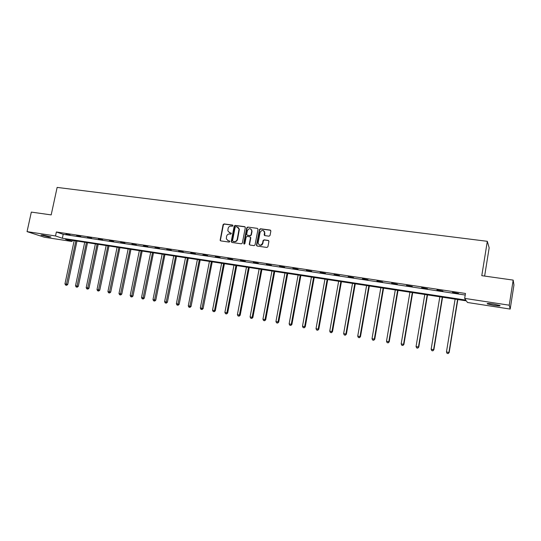 <?xml version="1.0" encoding="UTF-8"?>
<svg xmlns="http://www.w3.org/2000/svg" width="541" height="541" viewBox="0 0 541 541"><rect width="100%" height="100%" fill="white"/><g stroke="black" fill="none" stroke-linecap="round" stroke-linejoin="round"><path stroke-width="0.81" d="M232.941 225.719L232.495 225.042L224.028 223.92L223.068 224.657L220.119 240.353L220.728 240.887L229.201 242.091L229.871 241.32L228.329 240.738L226.327 238.872L226.551 236.376C227.024 234.747 228.052 233.955 229.634 234.003L230.73 234.158L231.413 233.401L229.864 232.813L227.842 230.879L228.086 228.464C228.559 226.841 229.58 226.043 231.163 226.091L232.265 226.239L232.941 225.719M232.826 225.225L224.353 224.096L223.392 224.84L220.43 240.089L220.681 240.88M230.966 232.961L229.864 232.813M493.899 305.381L487.367 303.914C486.501 303.312 488.489 303.345 493.331 304.015L499.904 305.482C500.743 306.091 498.741 306.057 493.899 305.381M48.9 236.985L41.008 235.085L43.023 235.058L50.935 236.958L48.9 236.985M269.039 236.187L270.04 235.436L270.865 231.048L270.196 230.067L260.437 228.769L259.45 229.519L256.495 245.087L257.151 246.067L266.923 247.453L267.917 246.703L268.918 241.374L268.248 240.407L264.055 239.825L263.068 240.576L262.568 243.2C260.728 245.912 259.24 245.803 258.111 242.889L260.099 232.332C262.013 229.594 263.494 229.736 264.542 232.752L264.177 234.706L264.853 235.619L269.039 236.187M27.05 231.622L31.324 212.099L51.185 214.899L57.136 187.409L487.313 241.313L481.788 275.673L513.179 280.103L509.243 305.192L510.183 309.073L467.492 302.487L466.376 300.87L65.495 239.298L72.061 241.496L44.315 237.215L27.05 231.622L55.513 235.964L62.364 238.256L465.842 300.093L464.672 298.389L509.243 305.192M464.672 298.389L465.476 293.465L56.372 231.988L55.513 235.964M245.316 227.633L244.674 226.665L235.159 225.401L234.192 226.145L231.23 241.502L231.866 242.469L241.381 243.822L242.361 243.078L245.316 227.633M247.717 227.071L257.354 228.356L258.023 229.208L255.054 244.877L254.067 245.628L249.935 245.039L249.266 244.255L250.497 237.587L249.827 236.789L247.095 236.417L246.121 237.161L244.87 243.7L243.734 243.538L246.737 227.822L247.717 227.071L257.354 228.356M484.628 276.072L489.165 247.819L487.313 241.313M56.372 231.988L63.202 234.334L465.219 295.041M65.988 234.294L70.073 234.909L66.036 234.084M76.653 235.903L80.792 236.525L76.7 235.687M87.446 237.533L91.632 238.162L87.493 237.316M98.374 239.176L102.607 239.819L98.421 238.96M109.431 240.846L113.718 241.489L109.471 240.623M120.623 242.53L124.957 243.186L120.663 242.314M131.95 244.241L136.339 244.904L131.99 244.018M143.412 245.966L147.862 246.635L143.46 245.742M155.024 247.717L159.527 248.4L155.071 247.494M166.777 249.489L171.335 250.179L166.824 249.266M178.679 251.281L183.291 251.978L178.719 251.058M190.73 253.1L195.402 253.803L190.77 252.87M202.929 254.939L207.663 255.656L202.976 254.71M215.291 256.806L220.086 257.53L215.338 256.569M227.808 258.693L232.664 259.423L227.856 258.456M240.488 260.6L245.411 261.344L240.535 260.37M253.337 262.541L258.321 263.291L253.377 262.304M266.348 264.502L271.399 265.259L266.395 264.265M279.535 266.49L284.654 267.261L279.575 266.253M292.897 268.505L298.077 269.283L292.938 268.262M306.436 270.547L311.69 271.339L306.476 270.304M320.157 272.61L325.486 273.415L320.198 272.366M334.061 274.706L339.464 275.525L334.108 274.463M348.161 276.836L353.631 277.661L348.208 276.586M362.45 278.987L368.002 279.825L362.497 278.737M376.942 281.171L382.568 282.023L376.982 280.921M391.63 283.389L397.337 284.248L391.677 283.132M406.528 285.634L412.316 286.507L406.568 285.377M421.635 287.913L427.505 288.799L421.676 287.656M436.959 290.219L442.91 291.119L437 289.962M452.499 292.566L458.538 293.472L452.54 292.302M513.179 280.103L513.95 285.053L510.183 309.073M72.305 240.346L72.061 241.496M63.202 234.334L62.364 238.256M249.394 244.126L249.32 244.539M256.549 245.6L256.63 245.161M229.228 232.63L230.182 232.982M227.754 240.583L228.329 240.738M229.431 240.894L228.654 240.907M245.093 226.875L235.47 225.583L234.51 226.327L231.548 241.665L231.798 242.456M235.808 226.713L235.132 227.234L232.535 240.718L232.982 241.401L234.145 241.563C235.741 241.617 236.775 240.826 237.249 239.19L239.061 229.08L236.978 226.868L235.808 226.713M237.993 227.254L239.372 229.262L237.567 239.352C237.086 240.988 236.052 241.78 234.463 241.726L233.299 241.563M250.24 236.985L250.794 237.756L249.584 244.221L249.841 245.019M248.021 227.254L247.041 228.004L244.18 244.221M251.721 231.244L251.768 230.791C250.557 228.052 249.09 228.004 247.365 230.655L246.662 234.456L247.325 235.213L250.057 235.585L251.038 234.835L251.721 231.244L252.025 231.42L250.889 229.012M252.025 231.42L251.342 235.01L250.361 235.754L247.629 235.382M263.69 230.696L264.826 232.928L264.711 235.585M259.362 245.053C261.026 245.749 262.189 245.188 262.858 243.369L262.568 243.2M268.667 240.603L264.346 239.994L263.359 240.745L262.858 243.369M270.642 230.29L260.728 228.951L259.741 229.702L256.792 245.242L257.049 246.047M74.164 240.63L64.961 283.876L67.753 284.438L76.971 241.063M66.259 285.188L65.583 285.066L66.699 285.29L66.259 285.188L75.848 240.887M65.583 285.066L64.961 283.876M67.753 284.438L66.699 285.29M84.714 242.253L75.51 285.756L78.31 286.324L87.52 242.686M76.815 287.082L76.132 286.96L77.255 287.183L76.815 287.082L86.411 242.51M76.132 286.96L75.51 285.756M78.31 286.324L77.255 287.183M95.385 243.89L86.188 287.663L88.981 288.231L98.191 244.322M87.5 288.989L86.81 288.867L87.926 289.097L87.5 288.989L97.103 244.153M86.81 288.867L86.188 287.663M88.981 288.231L87.926 289.097M106.178 245.546L96.995 289.591L99.787 290.159L108.984 245.979M98.313 290.93L97.617 290.801L98.733 291.031L98.313 290.93L107.923 245.817M97.617 290.801L96.995 289.591M99.787 290.159L98.733 291.031M117.106 247.23L107.923 291.538L110.722 292.106L119.913 247.656M109.255 292.884L108.545 292.762L109.667 292.985L109.255 292.884L118.871 247.501M108.545 292.762L107.923 291.538M110.722 292.106L109.667 292.985M128.163 248.928L118.986 293.513L121.786 294.081L130.969 249.354M120.325 294.865L119.608 294.737L120.731 294.967L120.325 294.865L129.948 249.198M119.608 294.737L118.986 293.513M121.786 294.081L120.731 294.967M139.355 250.645L130.185 295.514L132.978 296.083L142.161 251.078M131.531 296.874L130.807 296.745L131.923 296.968L131.531 296.874L141.16 250.923M130.807 296.745L130.185 295.514M132.978 296.083L131.923 296.968M150.682 252.383L141.519 297.536L144.312 298.105L153.488 252.816M142.871 298.903L142.141 298.774L143.257 299.004L142.871 298.903L152.508 252.661M142.141 298.774L141.519 297.536M144.312 298.105L143.257 299.004M162.144 254.142L152.988 299.579L155.788 300.154L164.951 254.574M154.354 300.958L153.617 300.83L154.733 301.053L154.354 300.958L163.991 254.426M153.617 300.83L152.988 299.579M155.788 300.154L154.733 301.053M173.749 255.927L164.606 301.655L167.399 302.223L176.549 256.36M165.979 303.041L165.228 302.906L166.344 303.136L165.979 303.041L175.615 256.211M165.228 302.906L164.606 301.655M167.399 302.223L166.344 303.136M185.495 257.732L176.359 303.751L179.159 304.319L188.295 258.158M177.746 305.151L176.988 305.009L178.104 305.239L177.746 305.151L187.389 258.023M176.988 305.009L176.359 303.751M179.159 304.319L178.104 305.239M197.384 259.558L188.268 305.875L191.061 306.443L200.19 259.984M189.661 307.281L188.89 307.146L190.006 307.369L189.661 307.281L199.304 259.849M188.89 307.146L188.268 305.875M191.061 306.443L190.006 307.369M209.428 261.404L200.319 308.025L203.112 308.6L212.228 261.837M201.719 309.438L200.941 309.303L202.057 309.526L201.719 309.438L211.369 261.702M200.941 309.303L200.319 308.025M203.112 308.6L202.057 309.526M221.621 263.278L212.525 310.203L215.318 310.777L224.42 263.71M213.938 311.63L213.147 311.488L214.263 311.711L223.589 263.582M213.147 311.488L212.525 310.203M215.318 310.777L214.263 311.711M233.962 265.171L224.887 312.407L227.673 312.982L236.762 265.604M226.307 313.841L225.509 313.699L226.625 313.929L226.882 312.766L235.957 265.482M225.509 313.699L224.887 312.407M227.673 312.982L226.625 313.929M251.761 230.649L251.863 230.013M246.466 267.092L237.404 314.646L240.19 315.214L249.259 267.525M238.838 316.086L238.026 315.944L239.142 316.167L239.426 315.004L248.488 267.403M238.026 315.944L237.404 314.646M240.19 315.214L239.142 316.167M264.393 235.382L264.36 234.814M264.529 232.13L264.61 231.636M259.132 269.039L250.091 316.904L252.87 317.479L261.925 269.465M251.531 318.358L250.713 318.209L251.822 318.439L252.133 317.269L261.175 269.35M250.713 318.209L250.091 316.904M252.87 317.479L251.822 318.439M271.954 271.007L262.933 319.197L265.712 319.772L274.747 271.44M264.387 320.657L263.555 320.509L264.664 320.739L265.009 319.569L274.03 271.325M263.555 320.509L262.933 319.197M265.712 319.772L264.664 320.739M284.951 273.002L275.944 321.523L278.723 322.091L287.738 273.435M277.405 322.991L276.566 322.842L277.675 323.065L278.047 321.895L287.048 273.327M276.566 322.842L275.944 321.523M278.723 322.091L277.675 323.065M298.111 275.024L289.131 323.876L291.903 324.444L300.891 275.45M290.598 325.351L289.746 325.202L290.862 325.425L291.261 324.255L300.235 275.355M289.746 325.202L289.131 323.876M291.903 324.444L290.862 325.425M311.447 277.073L302.487 326.257L305.259 326.825L314.226 277.499M303.968 327.745L303.109 327.589L304.211 327.819L304.644 326.642L313.597 277.405M303.109 327.589L302.487 326.257M305.259 326.825L304.211 327.819M324.958 279.149L316.018 328.671L318.784 329.239L327.731 279.575M317.513 330.172L316.641 330.017L317.75 330.24L318.209 329.063L327.143 279.487M316.641 330.017L316.018 328.671M318.784 329.239L317.75 330.24M338.652 281.252L329.74 331.119L332.499 331.687L341.418 281.678M331.241 332.627L330.355 332.472L331.464 332.695L331.951 331.511L340.864 281.591M330.355 332.472L329.74 331.119M332.499 331.687L331.464 332.695M352.522 283.383L343.636 333.601L346.396 334.169L355.288 283.809M345.158 335.122L344.259 334.96L345.361 335.183L345.888 334L354.768 283.727M344.259 334.96L343.636 333.601M346.396 334.169L345.361 335.183M366.588 285.54L357.729 336.117L360.482 336.685L369.347 285.966M359.258 337.645L358.345 337.483L359.447 337.706L360.008 336.522L368.854 285.891M358.345 337.483L357.729 336.117M360.482 336.685L359.447 337.706M380.837 287.731L372.012 338.659L374.757 339.227L383.589 288.157M373.554 340.201L372.627 340.039L373.73 340.262L374.318 339.072L383.143 288.082M372.627 340.039L372.012 338.659M374.757 339.227L373.73 340.262M395.288 289.949L386.49 341.243L389.229 341.811L398.034 290.375M388.039 342.798L387.106 342.629L388.201 342.859L388.83 341.662L397.621 290.307M387.106 342.629L386.49 341.243M389.229 341.811L388.201 342.859M409.936 292.201L401.172 343.866L403.904 344.434L412.675 292.62M402.734 345.429L401.787 345.259L402.883 345.483L403.545 344.286L412.296 292.566M401.787 345.259L401.172 343.866M403.904 344.434L402.883 345.483M424.786 294.48L416.056 346.524L418.781 347.085L427.518 294.899M417.632 348.093L416.671 347.924L417.76 348.147L418.463 346.95L427.18 294.852M416.671 347.924L416.056 346.524M418.781 347.085L417.76 348.147M439.84 296.793L431.15 349.216L433.868 349.777L442.565 297.212M432.739 350.798L431.765 350.622L432.847 350.852L433.591 349.648L442.274 297.165M431.765 350.622L431.15 349.216M433.868 349.777L432.847 350.852M455.109 299.139L446.46 351.948L449.172 352.509L457.828 299.558M448.056 353.543L447.069 353.368L448.151 353.591L448.935 352.387L457.578 299.518M447.069 353.368L446.46 351.948M449.172 352.509L448.151 353.591M487.367 303.914L487.434 303.501"/></g></svg>
